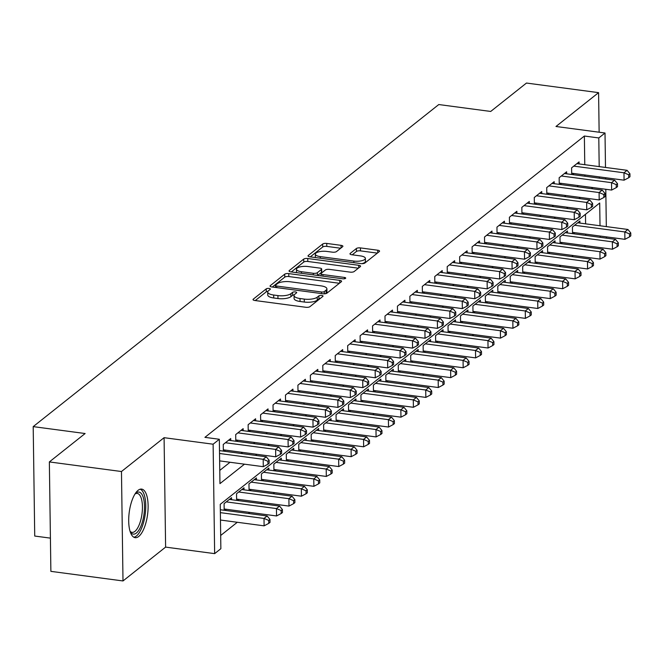 <?xml version="1.0" encoding="UTF-8"?>
<svg xmlns="http://www.w3.org/2000/svg" width="664" height="664" viewBox="0 0 664 664"><rect width="100%" height="100%" fill="white"/><g stroke="black" fill="none" stroke-linecap="round" stroke-linejoin="round"><path stroke-width="1" d="M269.078 288.442A2.158 0.73 -0.8 0 0 266.239 288.857L253.266 299.157A3.088 1.037 -0.8 0 0 253.017 299.58A3.088 1.037 -0.8 0 0 254.876 300.502L305.847 307.283A3.088 1.037 -0.8 0 0 309.897 306.693L322.87 296.385A2.158 0.73 -0.8 0 0 323.044 296.094A2.158 0.73 -0.8 0 0 321.741 295.447A2.158 0.73 -0.8 0 0 318.903 295.862L317.226 297.19A9.869 3.328 -0.8 0 1 304.261 299.091L300.012 298.526A9.869 3.328 -0.8 0 1 294.052 295.563A9.869 3.328 -0.8 0 1 294.857 294.218L296.534 292.882A2.158 0.73 -0.8 0 0 296.717 292.592A2.158 0.73 -0.8 0 0 295.414 291.944A2.158 0.73 -0.8 0 0 292.575 292.359L290.898 293.687A9.869 3.328 -0.8 0 1 277.925 295.588L273.676 295.023A9.869 3.328 -0.8 0 1 267.716 292.06A9.869 3.328 -0.8 0 1 268.53 290.716L270.207 289.379A2.158 0.73 -0.8 0 0 270.381 289.089A2.158 0.73 -0.8 0 0 269.078 288.442M267.924 291.363A2.158 0.73 -0.8 0 0 266.281 291.811L255.275 300.551M320.355 298.385A2.158 0.73 -0.8 0 0 318.944 298.817L317.267 300.153L317.226 297.19M294.26 294.866A2.158 0.73 -0.8 0 0 292.616 295.314L290.94 296.65L290.898 293.687M138.087 490.322A24.502 9.238 97.6 0 0 128.808 516.692A24.502 9.238 97.6 0 0 135.174 537.682A24.502 9.238 97.6 0 0 138.726 536.462A24.502 9.238 97.6 0 0 148.006 510.093A24.502 9.238 97.6 0 0 141.639 489.102A24.502 9.238 97.6 0 0 138.087 490.322M342.649 246.684A3.088 1.037 -0.8 0 0 342.906 246.261A3.088 1.037 -0.8 0 0 341.039 245.34L326.746 243.431A3.088 1.037 -0.8 0 0 322.687 244.028L308.279 255.466A3.088 1.037 -0.8 0 0 308.03 255.889A3.088 1.037 -0.8 0 0 309.889 256.819L360.859 263.6A3.088 1.037 -0.8 0 0 364.909 263.002L379.318 251.556A3.088 1.037 -0.8 0 0 379.567 251.141A3.088 1.037 -0.8 0 0 377.708 250.212L360.436 247.913A3.088 1.037 -0.8 0 0 356.385 248.51L350.218 253.407A3.088 1.037 -0.8 0 0 349.969 253.822A3.088 1.037 -0.8 0 0 351.829 254.752L360.394 255.889A8.25 2.78 -0.8 0 1 365.374 258.371A8.25 2.78 -0.8 0 1 353.862 261.077L320.305 256.619A8.25 2.78 -0.8 0 1 315.325 254.138A8.25 2.78 -0.8 0 1 326.837 251.432L332.432 252.171A3.088 1.037 -0.8 0 0 336.482 251.581L342.649 246.684M584.768 164.689L584.37 136.029L598.795 137.946L605.012 133.007L605.493 167.444M49.352 461.928L121.47 471.523L122.998 580.95L50.879 571.355L49.352 461.928L85.125 433.526L33.2 426.62L438.779 104.547L490.704 111.452L526.469 83.05L598.588 92.645L555.976 126.484L605.012 133.007M122.998 580.95L165.61 547.111L164.083 437.684L121.47 471.523M164.083 437.684L213.119 444.208L219.336 439.269L219.958 483.633L244.452 464.186M584.37 136.029L204.919 437.352L219.336 439.269M288.765 273.593A3.088 1.037 -0.8 0 0 284.715 274.182L270.306 285.628A3.088 1.037 -0.8 0 0 270.049 286.051A3.088 1.037 -0.8 0 0 271.916 286.972L322.878 293.754A3.088 1.037 -0.8 0 0 326.929 293.164L341.337 281.719A3.088 1.037 -0.8 0 0 341.595 281.304A3.088 1.037 -0.8 0 0 339.727 280.374L288.765 273.593L288.807 276.548A3.088 1.037 -0.8 0 0 284.756 277.145L272.306 287.031M289.288 270.547L303.705 259.109A3.088 1.037 -0.8 0 1 307.756 258.512L358.718 265.293A3.088 1.037 -0.8 0 1 360.585 266.222A3.088 1.037 -0.8 0 1 360.328 266.637L354.161 271.534A3.088 1.037 -0.8 0 1 350.111 272.132L329.444 269.377A3.088 1.037 -0.8 0 0 325.385 269.974L321.301 273.219A3.088 1.037 -0.8 0 0 321.044 273.643A3.088 1.037 -0.8 0 0 322.911 274.572L344.425 277.428A2.158 0.73 -0.8 0 1 345.728 278.083A2.158 0.73 -0.8 0 1 342.715 278.789L290.898 271.891A3.088 1.037 -0.8 0 1 289.039 270.97A3.088 1.037 -0.8 0 1 289.288 270.547L289.305 271.385M599.135 132.219L598.588 92.645M573.339 233.745L574.709 232.657M560.897 243.622L562.267 242.534M548.456 253.507L549.833 252.42M536.014 263.384L537.392 262.297M523.581 273.261L524.95 272.174M511.139 283.146L512.508 282.051M498.697 293.023L500.067 291.936M486.255 302.9L487.625 301.813M473.814 312.777L475.183 311.69M461.372 322.662L462.742 321.575M448.93 332.539L450.3 331.452M436.489 342.416L437.858 341.329M424.047 352.302L425.416 351.214M411.605 362.179L412.975 361.091M399.164 372.056L400.533 370.968M386.722 381.941L388.091 380.846M374.28 391.818L375.658 390.731M361.838 401.695L363.216 400.608M349.405 411.572L350.775 410.485M336.963 421.457L338.333 420.37M324.522 431.334L325.891 430.247M312.08 441.211L313.449 440.124M299.638 451.097L301.008 450.009M287.197 460.974L288.566 459.886M274.755 470.851L276.124 469.763M262.313 480.736L263.683 479.64M249.871 490.613L251.241 489.526M237.43 500.49L238.799 499.403M224.988 510.367L226.358 509.28M230.748 440.564L230.723 438.539L223.253 444.465L223.345 451.113M243.19 430.679L243.157 428.662L235.695 434.588L235.786 441.228M255.632 420.802L255.598 418.776L248.137 424.711L248.228 431.351M268.073 410.925L268.04 408.899L260.578 414.826L260.67 421.474M280.515 401.039L280.482 399.022L273.02 404.949L273.111 411.597M292.957 391.162L292.924 389.137L285.462 395.072L285.553 401.712M305.39 381.285L305.365 379.26L297.904 385.186L297.995 391.835M317.832 371.408L317.807 369.383L310.345 375.309L310.437 381.958M330.274 361.523L330.249 359.506L322.787 365.432L322.878 372.072M342.715 351.646L342.69 349.621L335.229 355.547L335.32 362.195M355.157 341.769L355.132 339.744L347.662 345.67L347.762 352.318M367.599 331.884L367.574 329.867L360.104 335.793L360.203 342.433M380.04 322.007L380.015 319.982L372.546 325.916L372.637 332.556M392.482 312.13L392.457 310.105L384.987 316.031L385.078 322.679M404.924 302.244L404.899 300.228L397.429 306.154L397.52 312.802M417.365 292.368L417.332 290.351L409.871 296.277L409.962 302.917M429.807 282.49L429.774 280.465L422.312 286.392L422.404 293.04M442.249 272.613L442.216 270.588L434.754 276.514L434.845 283.163M454.691 262.728L454.657 260.711L447.196 266.637L447.287 273.277M467.132 252.851L467.099 250.826L459.637 256.752L459.729 263.401M479.566 242.974L479.541 240.949L472.079 246.875L472.17 253.523M492.007 233.089L491.982 231.072L484.521 236.998L484.612 243.638M504.449 223.212L504.424 221.187L496.962 227.121L497.054 233.761M516.891 213.335L516.866 211.31L509.396 217.236L509.495 223.884M529.332 203.45L529.308 201.433L521.838 207.359L521.937 214.007M541.774 193.573L541.749 191.556L534.279 197.482L534.379 204.122M554.216 183.696L554.191 181.67L546.721 187.597L546.812 194.245M566.658 173.819L566.633 171.793L559.163 177.72L559.254 184.368M219.776 470.402L230.026 462.26M241.098 453.471L242.468 452.383M253.54 443.594L254.91 442.506M265.982 433.716L267.351 432.629M278.423 423.831L279.793 422.744M290.865 413.954L292.235 412.867M303.307 404.077L304.676 402.99M315.74 394.192L317.118 393.105M328.182 384.315L329.56 383.228M340.624 374.438L341.993 373.351M353.065 364.561L354.435 363.465M365.507 354.676L366.877 353.588M377.949 344.799L379.318 343.711M390.39 334.922L391.76 333.834M402.832 325.036L404.202 323.949M415.274 315.159L416.643 314.072M427.716 305.282L429.085 304.195M440.157 295.397L441.527 294.31M452.599 285.52L453.969 284.433M465.041 275.643L466.41 274.556M477.482 265.766L478.852 264.67M489.916 255.881L491.294 254.793M502.357 246.004L503.735 244.916M514.799 236.127L516.169 235.039M527.241 226.241L528.61 225.154M539.683 216.364L541.052 215.277M552.124 206.487L553.494 205.4M564.566 196.602L565.936 195.515M577.008 186.725L578.377 185.638M584.934 176.242L584.909 174.972M224.166 451.221L225.536 450.134M236.608 441.344L237.978 440.249M249.05 431.459L250.419 430.372M261.491 421.582L262.861 420.495M273.925 411.705L275.303 410.609M286.367 401.82L287.744 400.732M298.808 391.943L300.178 390.855M311.25 382.066L312.619 380.978M323.692 372.18L325.061 371.093M336.133 362.303L337.503 361.216M348.575 352.426L349.945 351.339M361.017 342.549L362.386 341.454M373.458 332.664L374.828 331.577M385.9 322.787L387.27 321.7M398.342 312.91L399.711 311.823M410.784 303.025L412.153 301.937M423.225 293.148L424.595 292.06M435.667 283.271L437.036 282.183M448.1 273.385L449.478 272.298M460.542 263.508L461.92 262.421M472.984 253.631L474.353 252.544M485.425 243.754L486.795 242.659M497.867 233.869L499.237 232.782M510.309 223.992L511.678 222.905M522.751 214.115L524.12 213.028M535.192 204.23L536.562 203.142M547.634 194.353L549.004 193.265M560.076 184.476L561.445 183.388M572.517 174.59L573.887 173.503M571.696 174.483L571.604 167.843L579.066 161.916L579.099 163.933M220.68 535.474L237.305 522.269M248.377 513.479L249.747 512.392M260.819 503.602L262.189 502.515M273.253 493.726L274.63 492.638M285.694 483.84L287.072 482.753M298.136 473.963L299.505 472.876M310.578 464.086L311.947 462.999M323.019 454.201L324.389 453.114M335.461 444.324L336.831 443.237M347.903 434.447L349.272 433.36M360.344 424.57L361.714 423.474M372.786 414.685L374.156 413.597M385.228 404.808L386.597 403.72M397.67 394.931L399.039 393.843M410.111 385.045L411.481 383.958M422.553 375.168L423.922 374.081M434.995 365.291L436.364 364.204M447.428 355.406L448.806 354.319M459.87 345.529L461.248 344.442M472.311 335.652L473.681 334.565M484.753 325.775L486.123 324.679M497.195 315.89L498.564 314.802M509.637 306.013L511.006 304.925M522.078 296.136L523.448 295.048M534.52 286.25L535.889 285.163M546.962 276.373L548.331 275.286M559.403 266.496L560.773 265.409M571.845 256.611L573.215 255.524M584.287 246.734L585.656 245.647M585.756 235.396L585.739 234.126M585.598 223.843L585.465 214.314M224.175 510.259L224.083 503.619L231.545 497.693L231.57 499.71M236.616 500.382L236.525 493.734L243.987 487.808L244.012 489.833M249.058 490.505L248.967 483.857L256.428 477.931L256.453 479.956M261.5 480.62L261.4 473.98L268.87 468.054L268.895 470.07M273.942 470.743L273.842 464.103L281.312 458.168L281.337 460.194M286.375 460.866L286.284 454.217L293.754 448.291L293.778 450.316M298.817 450.989L298.725 444.341L306.195 438.414L306.22 440.431M311.258 441.103L311.167 434.464L318.637 428.537L318.662 430.554M323.7 431.226L323.609 424.578L331.07 418.652L331.104 420.677M336.142 421.349L336.05 414.701L343.512 408.775L343.545 410.8M348.583 411.464L348.492 404.824L355.954 398.898L355.987 400.915M361.025 401.587L360.934 394.939L368.396 389.013L368.429 391.038M373.467 391.71L373.375 385.062L380.837 379.136L380.87 381.161M385.908 381.825L385.817 375.185L393.279 369.259L393.304 371.276M398.35 371.948L398.259 365.308L405.721 359.373L405.745 361.399M410.792 362.071L410.701 355.423L418.162 349.496L418.187 351.522M423.234 352.194L423.142 345.546L430.604 339.619L430.629 341.636M435.675 342.309L435.576 335.669L443.046 329.742L443.071 331.759M448.117 332.432L448.017 325.783L455.487 319.857L455.512 321.882M460.55 322.555L460.459 315.906L467.929 309.98L467.954 312.005M472.992 312.669L472.901 306.029L480.371 300.103L480.396 302.12M485.434 302.792L485.342 296.152L492.812 290.218L492.837 292.243M497.875 292.915L497.784 286.267L505.246 280.341L505.279 282.366M510.317 283.03L510.226 276.39L517.688 270.464L517.721 272.481M522.759 273.153L522.668 266.513L530.129 260.578L530.163 262.604M535.201 263.276L535.109 256.628L542.571 250.702L542.604 252.727M547.642 253.399L547.551 246.751L555.013 240.824L555.046 242.841M560.084 243.514L559.993 236.874L567.454 230.947L567.479 232.964M572.526 233.637L572.434 226.988L579.896 221.062L579.921 223.087M33.2 426.62L34.727 536.047L50.422 538.13M600.015 225.76L599.7 203.01L220.249 504.333L220.863 548.696L214.646 553.635L213.119 444.208M165.61 547.111L214.646 553.635M605.634 177.728L605.651 179.006M605.8 189.29L606.323 226.598M606.464 236.882L606.481 238.152M599.351 178.168L599.335 176.89M599.194 166.606L598.795 137.946M255.524 455.388L256.893 454.3M267.966 445.511L269.335 444.423M280.399 435.634L281.777 434.546M292.841 425.757L294.218 424.661M305.282 415.871L306.652 414.784M317.724 405.994L319.093 404.907M330.166 396.118L331.535 395.022M342.607 386.232L343.977 385.145M355.049 376.355L356.419 375.268M367.491 366.478L368.86 365.391M379.933 356.593L381.302 355.506M392.374 346.716L393.744 345.629M404.816 336.839L406.185 335.752M417.258 326.962L418.627 325.866M429.699 317.077L431.069 315.989M442.141 307.2L443.51 306.112M454.574 297.323L455.952 296.235M467.016 287.437L468.394 286.35M479.458 277.56L480.827 276.473M491.899 267.683L493.269 266.596M504.341 257.798L505.711 256.711M516.783 247.921L518.152 246.834M529.225 238.044L530.594 236.957M541.666 228.167L543.036 227.071M554.108 218.282L555.477 217.194M566.55 208.405L567.919 207.317M578.991 198.528L580.361 197.44M591.433 188.642L592.803 187.555M600.181 237.314L600.165 236.044M267.716 292.06L267.758 295.015A9.869 3.328 -0.8 0 0 273.717 297.978L273.676 295.023M290.94 296.65A9.869 3.328 -0.8 0 1 277.967 298.543L273.717 297.978M294.052 295.563L294.094 298.518A9.869 3.328 -0.8 0 0 300.053 301.481L300.012 298.526M317.267 300.153A9.869 3.328 -0.8 0 1 304.303 302.045L300.053 301.481M339.379 283.279L288.807 276.548M275.61 285.088A2.158 0.73 -0.8 0 0 275.435 285.379A2.158 0.73 -0.8 0 0 276.739 286.035L321.476 291.986A2.158 0.73 -0.8 0 0 324.314 291.571L326.082 290.16A9.869 3.328 -0.8 0 0 326.887 288.815A9.869 3.328 -0.8 0 0 320.928 285.852L290.351 281.785A9.869 3.328 -0.8 0 0 277.378 283.686L275.61 285.088M326.887 288.815L326.929 291.778A9.869 3.328 -0.8 0 1 326.124 293.123L325.368 293.72M291.297 271.949L303.747 262.064L303.705 259.109M358.369 268.198L307.797 261.467A3.088 1.037 -0.8 0 0 303.747 262.064M307.996 266.53A8.25 2.78 -0.8 0 0 296.476 269.235A8.25 2.78 -0.8 0 0 301.456 271.717L313.284 273.286A3.088 1.037 -0.8 0 0 317.334 272.697L321.426 269.443A3.088 1.037 -0.8 0 0 321.675 269.028A3.088 1.037 -0.8 0 0 319.816 268.098L307.996 266.53M296.476 269.235L296.517 272.19A8.25 2.78 -0.8 0 0 296.642 272.663M321.675 269.028L321.716 271.983A3.088 1.037 -0.8 0 1 321.467 272.406L317.624 275.452M315.325 254.138L315.367 257.092A8.25 2.78 -0.8 0 0 315.491 257.557M361.888 263.666A8.25 2.78 -0.8 0 0 365.416 261.326L365.374 258.371M377.359 253.117L360.477 250.876A3.088 1.037 -0.8 0 0 356.427 251.465L352.219 254.802M340.69 248.245L326.788 246.394A3.088 1.037 -0.8 0 0 322.729 246.983L310.287 256.868M220.465 520.036L264.114 525.838L264.006 518.443L267.119 515.978L220.323 509.753M220.365 512.641L264.006 518.443L268.721 520.418L268.762 523.381L270.007 522.394L269.966 519.431L268.721 520.418M267.119 515.978L269.966 519.431M268.762 523.381L264.114 525.838M219.643 460.882L263.284 466.684L263.185 459.297L219.535 453.487M267.899 461.272L267.941 464.227L269.186 463.24L269.144 460.285L267.899 461.272L263.185 459.297L266.289 456.824L219.493 450.599M263.284 466.684L267.941 464.227M269.144 460.285L266.289 456.824M135.215 493.651A21.206 7.993 -82.4 0 1 135.431 493.452A21.206 7.993 -82.4 0 1 135.821 493.12A21.206 7.993 -82.4 0 1 144.495 506.416A21.206 7.993 -82.4 0 1 136.377 533.051A21.206 7.993 -82.4 0 1 130.318 531.856A21.206 7.993 -82.4 0 1 130.169 531.615M130.053 531.241A19.638 7.404 97.6 0 0 132.07 532.362A19.638 7.404 97.6 0 0 134.917 531.374A19.638 7.404 97.6 0 0 142.345 510.251A19.638 7.404 97.6 0 0 137.249 493.427A19.638 7.404 97.6 0 0 135.008 493.983M133.829 537.217A24.352 9.18 97.6 0 0 136.419 536.006A24.352 9.18 97.6 0 0 145.549 511.023A24.352 9.18 97.6 0 0 140.212 489.194M224.158 508.989L276.556 515.961L276.448 508.566L279.561 506.092L229.371 499.419M226.258 501.884L276.448 508.566L281.162 510.541L281.204 513.496L282.449 512.508L282.407 509.554L281.162 510.541M279.561 506.092L282.407 509.554M281.204 513.496L276.556 515.961M236.6 499.112L288.998 506.084L288.89 498.689L292.002 496.216L241.812 489.542M238.7 492.007L288.89 498.689L293.604 500.664L293.646 503.619L294.891 502.631L294.849 499.677L293.604 500.664M292.002 496.216L294.849 499.677M293.646 503.619L288.998 506.084M249.041 489.227L301.431 496.199L301.332 488.804L304.444 486.339L254.254 479.657M251.141 482.13L301.332 488.804L306.046 490.779L306.087 493.742L307.332 492.754L307.291 489.791L306.046 490.779M304.444 486.339L307.291 489.791M306.087 493.742L301.431 496.199M261.475 479.35L313.873 486.322L313.773 478.927L316.886 476.461L266.687 469.78M263.583 472.253L313.773 478.927L318.488 480.902L318.529 483.857L319.774 482.869L319.733 479.914L318.488 480.902M316.886 476.461L319.733 479.914M318.529 483.857L313.873 486.322M223.328 449.835L275.726 456.807L275.626 449.412L225.428 442.739M280.341 451.387L280.382 454.35L281.627 453.363L281.586 450.399L280.341 451.387L275.626 449.412L278.731 446.947L228.541 440.265M275.726 456.807L280.382 454.35M281.586 450.399L278.731 446.947M235.77 439.958L288.168 446.93L288.068 439.535L237.87 432.862M292.782 441.51L292.824 444.465L294.061 443.477L294.019 440.522L292.782 441.51L288.068 439.535L291.172 437.061L240.982 430.388M288.168 446.93L292.824 444.465M294.019 440.522L291.172 437.061M248.212 430.081L300.609 437.053L300.51 429.658L250.311 422.976M305.216 431.633L305.257 434.588L306.502 433.6L306.461 430.645L305.216 431.633L300.51 429.658L303.614 427.184L253.424 420.511M300.609 437.053L305.257 434.588M306.461 430.645L303.614 427.184M260.653 420.196L313.051 427.168L312.943 419.772L262.753 413.099M317.658 421.756L317.699 424.711L318.944 423.723L318.903 420.768L317.658 421.756L312.943 419.772L316.056 417.307L265.866 410.626M313.051 427.168L317.699 424.711M318.903 420.768L316.056 417.307M273.917 469.473L326.314 476.445L326.215 469.05L329.327 466.576L279.129 459.903M276.025 462.368L326.215 469.05L330.929 471.025L330.971 473.98L332.216 472.992L332.174 470.037L330.929 471.025M329.327 466.576L332.174 470.037M330.971 473.98L326.314 476.445M273.095 410.319L325.493 417.291L325.385 409.896L275.195 403.222M330.099 411.871L330.141 414.834L331.386 413.846L331.344 410.883L330.099 411.871L325.385 409.896L328.497 407.43L278.307 400.749M325.493 417.291L330.141 414.834M331.344 410.883L328.497 407.43M286.358 459.588L338.756 466.56L338.657 459.164L341.769 456.699L291.571 450.018M288.466 452.491L338.657 459.164L343.371 461.148L343.412 464.103L344.657 463.115L344.616 460.16L343.371 461.148M341.769 456.699L344.616 460.16M343.412 464.103L338.756 466.56M285.537 400.442L337.934 407.414L337.827 400.018L287.637 393.337M342.541 401.994L342.582 404.949L343.827 403.961L343.786 401.006L342.541 401.994L337.827 400.018L340.939 397.545L290.749 390.872M337.934 407.414L342.582 404.949M343.786 401.006L340.939 397.545M298.8 449.711L351.198 456.683L351.098 449.287L354.202 446.822L304.012 440.141M300.908 442.614L351.098 449.287L355.813 451.263L355.854 454.226L357.099 453.238L357.058 450.275L355.813 451.263M354.202 446.822L357.058 450.275M355.854 454.226L351.198 456.683M297.978 390.565L350.376 397.528L350.268 390.142L300.078 383.46M354.983 392.117L355.024 395.072L356.269 394.084L356.228 391.129L354.983 392.117L350.268 390.142L353.381 387.668L303.191 380.995M350.376 397.528L355.024 395.072M356.228 391.129L353.381 387.668M311.242 439.834L363.64 446.806L363.54 439.41L366.644 436.937L316.454 430.264M313.342 432.729L363.54 439.41L368.254 441.386L368.296 444.341L369.541 443.353L369.499 440.398L368.254 441.386M366.644 436.937L369.499 440.398M368.296 444.341L363.64 446.806M310.42 380.679L362.818 387.651L362.71 380.256L312.52 373.583M367.424 382.232L367.466 385.195L368.711 384.207L368.669 381.244L367.424 382.232L362.71 380.256L365.822 377.791L315.632 371.11M362.818 387.651L367.466 385.195M368.669 381.244L365.822 377.791M323.683 429.957L376.081 436.92L375.982 429.533L379.086 427.06L328.896 420.387M325.783 422.852L375.982 429.533L380.696 431.509L380.738 434.464L381.974 433.476L381.933 430.521L380.696 431.509M379.086 427.06L381.933 430.521M380.738 434.464L376.081 436.92M322.862 370.803L375.26 377.774L375.152 370.379L324.962 363.698M379.866 372.355L379.908 375.309L381.153 374.322L381.111 371.367L379.866 372.355L375.152 370.379L378.264 367.906L328.074 361.233M375.26 377.774L379.908 375.309M381.111 371.367L378.264 367.906M336.125 420.071L388.523 427.043L388.423 419.648L391.528 417.183L341.337 410.501M338.225 412.975L388.423 419.648L393.129 421.623L393.171 424.587L394.416 423.599L394.374 420.636L393.129 421.623M391.528 417.183L394.374 420.636M393.171 424.587L388.523 427.043M335.303 360.925L387.693 367.897L387.593 360.502L337.403 353.821M392.308 362.478L392.349 365.432L393.594 364.445L393.553 361.49L392.308 362.478L387.593 360.502L390.706 358.029L340.516 351.356M387.693 367.897L392.349 365.432M393.553 361.49L390.706 358.029M348.567 410.194L400.965 417.166L400.857 409.771L403.969 407.298L353.779 400.624M350.667 403.089L400.857 409.771L405.571 411.746L405.613 414.701L406.858 413.713L406.816 410.759L405.571 411.746M403.969 407.298L406.816 410.759M405.613 414.701L400.965 417.166M347.737 351.04L400.135 358.012L400.035 350.617L349.845 343.944M404.749 352.592L404.791 355.555L406.036 354.568L405.994 351.605L404.749 352.592L400.035 350.617L403.148 348.152L352.949 341.47M400.135 358.012L404.791 355.555M405.994 351.605L403.148 348.152M361.008 400.317L413.406 407.289L413.298 399.894L416.411 397.421L366.221 390.747M363.108 393.212L413.298 399.894L418.013 401.869L418.054 404.824L419.299 403.837L419.258 400.882L418.013 401.869M416.411 397.421L419.258 400.882M418.054 404.824L413.406 407.289M360.178 341.163L412.576 348.135L412.477 340.74L362.287 334.067M417.191 342.715L417.233 345.67L418.478 344.682L418.436 341.728L417.191 342.715L412.477 340.74L415.589 338.275L365.391 331.593M412.576 348.135L417.233 345.67M418.436 341.728L415.589 338.275M372.62 331.286L425.018 338.258L424.918 330.863L374.728 324.181M429.633 332.838L429.674 335.793L430.919 334.805L430.878 331.851L429.633 332.838L424.918 330.863L428.031 328.389L377.833 321.716M425.018 338.258L429.674 335.793M430.878 331.851L428.031 328.389M385.062 321.401L437.46 328.373L437.36 320.978L387.17 314.304M442.075 322.961L442.116 325.916L443.361 324.928L443.32 321.974L442.075 322.961L437.36 320.978L440.464 318.512L390.274 311.831M437.46 328.373L442.116 325.916M443.32 321.974L440.464 318.512M373.45 390.432L425.848 397.404L425.74 390.009L428.853 387.544L378.663 380.862M375.55 383.336L425.74 390.009L430.455 391.984L430.496 394.947L431.741 393.959L431.7 390.996L430.455 391.984M428.853 387.544L431.7 390.996M430.496 394.947L425.848 397.404M385.892 380.555L438.29 387.527L438.182 380.132L441.294 377.667L391.104 370.985M387.992 373.458L438.182 380.132L442.896 382.107L442.938 385.07L444.183 384.074L444.141 381.119L442.896 382.107M441.294 377.667L444.141 381.119M442.938 385.07L438.29 387.527M398.334 370.678L450.731 377.65L450.624 370.255L453.736 367.781L403.546 361.108M400.433 363.573L450.624 370.255L455.338 372.23L455.379 375.185L456.624 374.197L456.583 371.242L455.338 372.23M453.736 367.781L456.583 371.242M455.379 375.185L450.731 377.65M397.504 311.524L449.901 318.496L449.802 311.101L399.603 304.427M454.516 313.076L454.558 316.039L455.794 315.051L455.761 312.088L454.516 313.076L449.802 311.101L452.906 308.635L402.716 301.954M449.901 318.496L454.558 316.039M455.761 312.088L452.906 308.635M410.775 360.793L463.173 367.765L463.065 360.378L466.178 357.904L415.988 351.223M412.875 353.696L463.065 360.378L467.78 362.353L467.821 365.308L469.066 364.32L469.025 361.365L467.78 362.353M466.178 357.904L469.025 361.365M467.821 365.308L463.173 367.765M409.945 301.647L462.343 308.619L462.244 301.224L412.045 294.542M466.958 303.199L466.999 306.154L468.236 305.166L468.195 302.211L466.958 303.199L462.244 301.224L465.348 298.75L415.158 292.077M462.343 308.619L466.999 306.154M468.195 302.211L465.348 298.75M423.217 350.916L475.607 357.888L475.507 350.492L478.619 348.027L428.429 341.346M425.317 343.819L475.507 350.492L480.221 352.468L480.263 355.431L481.508 354.443L481.466 351.48L480.221 352.468M478.619 348.027L481.466 351.48M480.263 355.431L475.607 357.888M422.387 291.77L474.785 298.734L474.685 291.347L424.487 284.665M479.391 293.322L479.433 296.277L480.678 295.289L480.636 292.334L479.391 293.322L474.685 291.347L477.789 288.873L427.599 282.2M474.785 298.734L479.433 296.277M480.636 292.334L477.789 288.873M435.65 341.039L488.048 348.011L487.949 340.615L491.061 338.142L440.863 331.469M437.759 333.934L487.949 340.615L492.663 342.591L492.705 345.546L493.95 344.558L493.908 341.603L492.663 342.591M491.061 338.142L493.908 341.603M492.705 345.546L488.048 348.011M434.829 281.885L487.227 288.857L487.119 281.461L436.929 274.788M491.833 283.437L491.875 286.4L493.12 285.412L493.078 282.449L491.833 283.437L487.119 281.461L490.231 278.996L440.041 272.315M487.227 288.857L491.875 286.4M493.078 282.449L490.231 278.996M448.092 331.162L500.49 338.125L500.39 330.738L503.503 328.265L453.304 321.592M450.2 324.057L500.39 330.738L505.105 332.714L505.146 335.669L506.391 334.681L506.35 331.726L505.105 332.714M503.503 328.265L506.35 331.726M505.146 335.669L500.49 338.125M447.27 272.008L499.668 278.98L499.56 271.584L449.37 264.903M504.275 273.56L504.316 276.514L505.561 275.527L505.52 272.572L504.275 273.56L499.56 271.584L502.673 269.111L452.483 262.438M499.668 278.98L504.316 276.514M505.52 272.572L502.673 269.111M460.534 321.276L512.932 328.248L512.832 320.853L515.945 318.388L465.746 311.707M462.642 314.18L512.832 320.853L517.546 322.828L517.588 325.792L518.833 324.804L518.791 321.841L517.546 322.828M515.945 318.388L518.791 321.841M517.588 325.792L512.932 328.248M459.712 262.131L512.11 269.103L512.002 261.707L461.812 255.026M516.716 263.683L516.758 266.637L518.003 265.65L517.961 262.695L516.716 263.683L512.002 261.707L515.115 259.234L464.924 252.561M512.11 269.103L516.758 266.637M517.961 262.695L515.115 259.234M472.976 311.399L525.373 318.371L525.274 310.976L528.378 308.503L478.188 301.829M475.084 304.303L525.274 310.976L529.988 312.952L530.03 315.906L531.275 314.919L531.233 311.964L529.988 312.952M528.378 308.503L531.233 311.964M530.03 315.906L525.373 318.371M472.154 252.245L524.552 259.217L524.444 251.822L474.254 245.149M529.158 253.797L529.2 256.76L530.445 255.773L530.403 252.81L529.158 253.797L524.444 251.822L527.556 249.357L477.366 242.675M524.552 259.217L529.2 256.76M530.403 252.81L527.556 249.357M485.417 301.522L537.815 308.494L537.716 301.099L540.82 298.626L490.63 291.952M487.517 294.418L537.716 301.099L542.43 303.074L542.471 306.029L543.716 305.042L543.675 302.087L542.43 303.074M540.82 298.626L543.675 302.087M542.471 306.029L537.815 308.494M484.596 242.368L536.993 249.34L536.885 241.945L486.695 235.272M541.6 243.92L541.641 246.883L542.886 245.887L542.845 242.933L541.6 243.92L536.885 241.945L539.998 239.48L489.808 232.798M536.993 249.34L541.641 246.883M542.845 242.933L539.998 239.48M497.859 291.637L550.257 298.609L550.157 291.214L553.261 288.749L503.071 282.067M499.959 284.541L550.157 291.214L554.872 293.189L554.913 296.152L556.15 295.165L556.108 292.202L554.872 293.189M553.261 288.749L556.108 292.202M554.913 296.152L550.257 298.609M510.301 281.76L562.698 288.732L562.599 281.337L565.703 278.872L515.513 272.19M512.4 274.664L562.599 281.337L567.305 283.312L567.346 286.275L568.591 285.279L568.55 282.324L567.305 283.312M565.703 278.872L568.55 282.324M567.346 286.275L562.698 288.732M522.742 271.883L575.14 278.855L575.032 271.46L578.145 268.986L527.955 262.313M524.842 264.778L575.032 271.46L579.747 273.435L579.788 276.39L581.033 275.402L580.992 272.447L579.747 273.435M578.145 268.986L580.992 272.447M579.788 276.39L575.14 278.855M497.037 232.491L549.435 239.463L549.327 232.068L499.137 225.387M554.042 234.043L554.083 236.998L555.328 236.011L555.287 233.056L554.042 234.043L549.327 232.068L552.44 229.595L502.25 222.921M549.435 239.463L554.083 236.998M555.287 233.056L552.44 229.595M509.479 222.606L561.869 229.578L561.769 222.191L511.579 215.509M566.483 224.166L566.525 227.121L567.77 226.133L567.728 223.179L566.483 224.166L561.769 222.191L564.881 219.718L514.691 213.036M561.869 229.578L566.525 227.121M567.728 223.179L564.881 219.718M521.912 212.729L574.31 219.701L574.211 212.306L524.02 205.632M578.925 214.281L578.966 217.244L580.211 216.256L580.17 213.293L578.925 214.281L574.211 212.306L577.323 209.841L527.125 203.159M574.31 219.701L578.966 217.244M580.17 213.293L577.323 209.841M535.184 261.998L587.582 268.97L587.474 261.583L590.586 259.109L540.396 252.428M537.284 254.901L587.474 261.583L592.188 263.558L592.23 266.513L593.475 265.525L593.433 262.57L592.188 263.558M590.586 259.109L593.433 262.57M592.23 266.513L587.582 268.97M534.354 202.852L586.752 209.824L586.652 202.429L536.462 195.747M591.367 204.404L591.408 207.359L592.653 206.371L592.612 203.416L591.367 204.404L586.652 202.429L589.765 199.955L539.566 193.282M586.752 209.824L591.408 207.359M592.612 203.416L589.765 199.955M547.626 252.121L600.024 259.093L599.916 251.697L603.028 249.232L552.838 242.551M549.726 245.024L599.916 251.697L604.63 253.673L604.672 256.636L605.917 255.648L605.875 252.685L604.63 253.673M603.028 249.232L605.875 252.685M604.672 256.636L600.024 259.093M546.796 192.975L599.194 199.939L599.094 192.552L548.904 185.87M603.808 194.527L603.85 197.482L605.095 196.494L605.053 193.539L603.808 194.527L599.094 192.552L602.206 190.078L552.008 183.405M599.194 199.939L603.85 197.482M605.053 193.539L602.206 190.078M560.067 242.244L612.465 249.216L612.357 241.821L615.47 239.347L565.28 232.674M562.167 235.139L612.357 241.821L617.072 243.796L617.113 246.751L618.358 245.763L618.317 242.808L617.072 243.796M615.47 239.347L618.317 242.808M617.113 246.751L612.465 249.216M559.237 183.09L611.635 190.062L611.536 182.666L561.346 175.993M616.25 184.642L616.292 187.605L617.537 186.617L617.495 183.654L616.25 184.642L611.536 182.666L614.64 180.201L564.45 173.52M611.635 190.062L616.292 187.605M617.495 183.654L614.64 180.201M572.509 232.367L624.907 239.331L624.799 231.943L627.912 229.47L577.721 222.797M574.609 225.262L624.799 231.943L629.514 233.919L629.555 236.874L630.8 235.886L630.759 232.931L629.514 233.919M627.912 229.47L630.759 232.931M629.555 236.874L624.907 239.331M571.679 173.213L624.077 180.185L623.977 172.789L573.779 166.116M628.692 174.765L628.733 177.72L629.97 176.732L629.937 173.777L628.692 174.765L623.977 172.789L627.082 170.316L576.891 163.643M624.077 180.185L628.733 177.72M629.937 173.777L627.082 170.316M266.281 291.811L266.239 288.857M318.944 298.817L318.903 295.862M292.616 295.314L292.575 292.359M277.967 298.543L277.925 295.588M304.303 302.045L304.261 299.091M253.274 299.987L253.266 299.157M339.769 282.972L339.727 280.374M270.314 286.458L270.306 285.628M284.756 277.145L284.715 274.182M276.755 287.62L276.739 286.035M321.492 293.571L321.476 291.986M324.339 293.82L324.314 291.571M326.124 293.123L326.082 290.16M307.797 261.467L307.756 258.512M358.759 267.891L358.718 265.293M322.928 276.158L322.911 274.572M344.442 278.764L344.425 277.428M301.481 273.302L301.456 271.717M313.3 274.879L313.284 273.286M317.375 275.419L317.334 272.697M321.467 272.406L321.426 269.443M320.33 258.205L320.305 256.619M353.879 262.67L353.862 261.077M350.227 254.237L350.218 253.407M356.427 251.465L356.385 248.51M360.477 250.876L360.436 247.913M377.741 252.81L377.708 250.212M308.295 256.304L308.279 255.466M322.729 246.983L322.687 244.028M326.788 246.394L326.746 243.431M341.08 247.929L341.039 245.34M275.46 287.446L275.435 285.379M321.077 275.909L321.044 273.643"/></g></svg>
